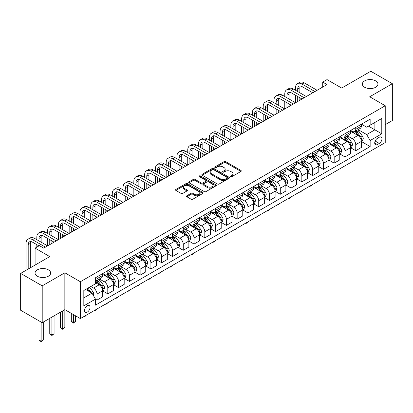 <?xml version="1.0" encoding="UTF-8"?>
<svg xmlns="http://www.w3.org/2000/svg" width="413" height="413" viewBox="0 0 413 413"><rect width="100%" height="100%" fill="white"/><g stroke="black" fill="none" stroke-linecap="round" stroke-linejoin="round"><path stroke-width="0.62" d="M230.759 176.625A0.836 0.485 0 0 0 231.941 176.625L240.939 171.436A1.198 0.692 0 0 0 241.29 170.946A1.198 0.692 0 0 0 240.939 170.455L225.699 161.659A1.198 0.692 0 0 0 224.006 161.659L215.013 166.852A0.836 0.485 0 0 0 214.765 167.193A0.836 0.485 0 0 0 215.013 167.539A0.836 0.485 0 0 0 216.2 167.539L217.362 166.862A3.831 2.21 0 0 1 222.777 166.862L224.047 167.595A3.831 2.21 0 0 1 225.173 169.16A3.831 2.21 0 0 1 224.047 170.724L222.886 171.395A0.836 0.485 0 0 0 222.638 171.741A0.836 0.485 0 0 0 222.886 172.082A0.836 0.485 0 0 0 224.073 172.082L225.235 171.41A3.831 2.21 0 0 1 230.65 171.41L231.92 172.144A3.831 2.21 0 0 1 233.046 173.708A3.831 2.21 0 0 1 231.92 175.272L230.759 175.943A0.836 0.485 0 0 0 230.511 176.284A0.836 0.485 0 0 0 230.759 176.625L230.759 175.943M48.378 269.844A7.806 4.507 0 0 0 39.87 268.868A7.806 4.507 0 0 0 35.053 273.034A7.806 4.507 0 0 0 37.335 276.22A7.806 4.507 0 0 0 45.843 277.195A7.806 4.507 0 0 0 50.665 273.034A7.806 4.507 0 0 0 48.378 269.844M375.665 80.891A7.806 4.507 0 0 0 367.157 79.91A7.806 4.507 0 0 0 362.335 84.076A7.806 4.507 0 0 0 364.622 87.262A7.806 4.507 0 0 0 373.13 88.237A7.806 4.507 0 0 0 377.947 84.076A7.806 4.507 0 0 0 375.665 80.891M87.272 312.12A3.903 2.251 120 0 0 89.822 308.681A3.903 2.251 120 0 0 89.223 305.553A3.903 2.251 120 0 0 87.272 305.744A3.903 2.251 120 0 0 84.722 309.187A3.903 2.251 120 0 0 85.321 312.311A3.903 2.251 120 0 0 87.272 312.12M186.846 195.772A1.198 0.692 0 0 0 186.495 196.263A1.198 0.692 0 0 0 186.846 196.748L191.121 199.221A1.198 0.692 0 0 0 192.814 199.221L202.804 193.449A1.198 0.692 0 0 0 203.155 192.964A1.198 0.692 0 0 0 202.804 192.473L187.564 183.677A1.198 0.692 0 0 0 185.871 183.677L175.881 189.443A1.198 0.692 0 0 0 175.53 189.934A1.198 0.692 0 0 0 175.881 190.419L181.049 193.403A1.198 0.692 0 0 0 182.737 193.403L187.017 190.935A1.198 0.692 0 0 0 187.363 190.445A1.198 0.692 0 0 0 187.017 189.959L184.456 188.478A3.201 1.848 0 0 1 183.517 187.172A3.201 1.848 0 0 1 185.494 185.463A3.201 1.848 0 0 1 188.984 185.865L199.014 191.653A3.201 1.848 0 0 1 199.954 192.964A3.201 1.848 0 0 1 197.977 194.673A3.201 1.848 0 0 1 194.487 194.27L192.814 193.305A1.198 0.692 0 0 0 191.121 193.305L186.846 195.772L186.846 196.748M385.236 124.654L392.35 120.55L392.35 83.705L370.791 71.253L341.685 88.057L327.024 79.595L322.708 82.084L327.024 84.572L43.721 248.136L39.405 245.647L35.095 248.136L35.095 265.063M42.209 285.853L42.209 322.698L64.846 309.631L64.846 272.781L42.209 285.853L20.65 273.406L49.756 256.602L35.095 248.136M64.846 272.781L80.37 281.743L385.236 105.733L385.236 142.583L80.37 318.593L80.37 281.743M392.35 83.705L369.712 96.771L385.236 105.733M217.444 184.017A1.198 0.692 0 0 0 219.138 184.017L229.127 178.251A1.198 0.692 0 0 0 229.478 177.766A1.198 0.692 0 0 0 229.127 177.275L213.893 168.478A1.198 0.692 0 0 0 212.199 168.478L202.21 174.245A1.198 0.692 0 0 0 201.859 174.735A1.198 0.692 0 0 0 202.21 175.22L217.444 184.017M199.624 176.805A0.836 0.485 0 0 1 200.475 176.924L200.475 175.928L215.963 184.874A1.198 0.692 0 0 1 216.314 185.365A1.198 0.692 0 0 1 215.963 185.85L205.979 191.617A1.198 0.692 0 0 1 204.285 191.617L189.046 182.82L193.32 180.373L193.32 179.376L189.046 181.844A1.198 0.692 0 0 0 188.695 182.334A1.198 0.692 0 0 0 189.046 182.82L189.046 181.844M193.32 180.373A1.198 0.692 0 0 1 195.013 180.373L195.013 179.376A1.198 0.692 0 0 0 193.32 179.376M195.013 179.376L201.193 182.944A1.198 0.692 0 0 0 202.886 182.944L205.72 181.307A1.198 0.692 0 0 0 206.072 180.817A1.198 0.692 0 0 0 205.72 180.331L199.288 176.614A0.836 0.485 0 0 1 199.045 176.274A0.836 0.485 0 0 1 199.562 175.824A0.836 0.485 0 0 1 200.475 175.928M42.209 322.698L20.65 310.251L20.65 273.406M379.284 137.255L377.389 138.35A3.779 2.184 120 0 0 374.916 141.68A3.779 2.184 120 0 0 375.494 144.71A3.779 2.184 120 0 0 377.389 144.524L379.284 143.425A3.779 2.184 120 0 0 381.757 140.095A3.779 2.184 120 0 0 381.173 137.064A3.779 2.184 120 0 0 379.284 137.255M361.473 124.184L366.692 127.194L370.141 125.201L370.141 119.176L95.465 277.763L95.465 283.788L83.824 290.509L83.824 305.847L95.465 299.126L95.465 305.15L370.141 146.563L370.141 140.539L366.692 134.566L358.117 129.615M370.141 125.201L381.788 118.479L381.788 133.817L370.141 140.539M62.693 310.875L62.693 328.748L64.846 327.504L64.846 309.631L80.37 318.593M322.708 82.084L322.708 87.066M368.504 126.151L374.885 129.832L374.885 122.465L381.788 118.479M366.692 134.566L374.885 129.832L381.788 133.817M83.824 297.876L92.016 293.147L85.63 289.461M95.465 299.172L97.019 300.07L97.019 294.046A4.879 2.819 -120 0 0 93.565 288.067L90.808 286.477M97.019 300.07L102.62 296.833L102.62 290.809A4.879 2.819 -120 0 0 99.172 284.836L95.465 282.693M102.749 290.933L107.798 293.844L107.798 287.82A4.879 2.819 -120 0 0 104.35 281.847L99.394 278.987M107.798 293.844L113.405 290.607L113.405 284.583A4.879 2.819 -120 0 0 109.951 278.61L102.62 274.377M113.534 284.707L118.577 287.624L118.577 281.599A4.879 2.819 -120 0 0 115.129 275.621L110.173 272.761M118.577 287.624L124.184 284.387L124.184 278.362A4.879 2.819 -120 0 0 120.735 272.384L113.405 268.156M124.313 278.486L129.357 281.398L129.357 275.373A4.879 2.819 -120 0 0 125.908 269.4L120.952 266.54M129.357 281.398L134.963 278.161L134.963 272.136A4.879 2.819 -120 0 0 131.515 266.163L124.184 261.93M135.092 272.26L140.136 275.172L140.136 269.147A4.879 2.819 -120 0 0 136.688 263.174L131.737 260.314M140.136 275.172L145.743 271.94L145.743 265.915A4.879 2.819 -120 0 0 142.294 259.937L134.963 255.704M145.872 266.039L150.915 268.951L150.915 262.926A4.879 2.819 -120 0 0 147.467 256.948L142.516 254.093M150.915 268.951L156.522 265.714L156.522 259.689A4.879 2.819 -120 0 0 153.073 253.716L145.743 249.483M156.651 259.813L161.7 262.725L161.7 256.7A4.879 2.819 -120 0 0 158.246 250.727L153.295 247.867M161.7 262.725L167.301 259.488L167.301 253.463A4.879 2.819 -120 0 0 163.853 247.49L156.522 243.257M167.43 253.587L172.479 256.504L172.479 250.479A4.879 2.819 -120 0 0 169.031 244.501L164.075 241.641M172.479 256.504L178.086 253.267L178.086 247.242A4.879 2.819 -120 0 0 174.632 241.264L167.301 237.036M178.215 247.366L183.258 250.278L183.258 244.253A4.879 2.819 -120 0 0 179.81 238.28L174.854 235.42M183.258 250.278L188.865 247.041L188.865 241.016A4.879 2.819 -120 0 0 185.416 235.043L178.086 230.81M188.994 241.14L194.038 244.052L194.038 238.027A4.879 2.819 -120 0 0 190.589 232.054L185.633 229.194M194.038 244.052L199.644 240.82L199.644 234.796A4.879 2.819 -120 0 0 196.196 228.817L188.865 224.584M199.773 234.92L204.817 237.831L204.817 231.807A4.879 2.819 -120 0 0 201.368 225.828L196.418 222.974M204.817 237.831L210.424 234.594L210.424 228.57A4.879 2.819 -120 0 0 206.975 222.597L199.644 218.363M210.553 228.694L215.596 231.605L215.596 225.581A4.879 2.819 -120 0 0 212.148 219.608L207.197 216.748M215.596 231.605L221.203 228.368L221.203 222.344A4.879 2.819 -120 0 0 217.754 216.371L210.424 212.137M221.332 222.468L226.381 225.384L226.381 219.36A4.879 2.819 -120 0 0 222.927 213.382L217.976 210.522M226.381 225.384L231.982 222.148L231.982 216.123A4.879 2.819 -120 0 0 228.534 210.145L221.203 205.917M232.111 216.247L237.16 219.158L237.16 213.134A4.879 2.819 -120 0 0 233.712 207.161L228.756 204.301M237.16 219.158L242.767 215.922L242.767 209.897A4.879 2.819 -120 0 0 239.313 203.924L231.982 199.691M242.896 210.021L247.939 212.938L247.939 206.908A4.879 2.819 -120 0 0 244.491 200.935L239.535 198.075M247.939 212.938L253.546 209.701L253.546 203.676A4.879 2.819 -120 0 0 250.097 197.698L242.767 193.465M253.675 203.8L258.719 206.712L258.719 200.687A4.879 2.819 -120 0 0 255.27 194.714L250.314 191.854M258.719 206.712L264.325 203.475L264.325 197.45A4.879 2.819 -120 0 0 260.877 191.477L253.546 187.244M264.454 197.574L269.498 200.486L269.498 194.461A4.879 2.819 -120 0 0 266.049 188.488L261.099 185.628M269.498 200.486L275.104 197.249L275.104 191.224A4.879 2.819 -120 0 0 271.656 185.251L264.325 181.018M275.234 191.353L280.277 194.265L280.277 188.24A4.879 2.819 -120 0 0 276.829 182.262L271.878 179.402M280.277 194.265L285.884 191.028L285.884 185.003A4.879 2.819 -120 0 0 282.435 179.025L275.104 174.797M286.013 185.127L291.062 188.039L291.062 182.014A4.879 2.819 -120 0 0 287.608 176.041L282.657 173.181M291.062 188.039L296.663 184.802L296.663 178.777A4.879 2.819 -120 0 0 293.215 172.804L285.884 168.571M296.792 178.901L301.841 181.818L301.841 175.793A4.879 2.819 -120 0 0 298.392 169.815L293.436 166.955M301.841 181.818L307.448 178.581L307.448 172.557A4.879 2.819 -120 0 0 303.994 166.578L296.663 162.345M307.577 172.68L312.62 175.592L312.62 169.567A4.879 2.819 -120 0 0 309.172 163.594L304.216 160.734M312.62 175.592L318.227 172.355L318.227 166.331A4.879 2.819 -120 0 0 314.778 160.358L307.448 156.124M318.356 166.454L323.4 169.366L323.4 163.341A4.879 2.819 -120 0 0 319.951 157.368L314.995 154.508M323.4 169.366L329.006 166.129L329.006 160.105A4.879 2.819 -120 0 0 325.558 154.132L318.227 149.898M329.135 160.234L334.179 163.145L334.179 157.121A4.879 2.819 -120 0 0 330.73 151.143L325.78 148.282M334.179 163.145L339.785 159.908L339.785 153.884A4.879 2.819 -120 0 0 336.337 147.906L329.006 143.678M339.914 154.008L344.958 156.919L344.958 150.895A4.879 2.819 -120 0 0 341.51 144.922L336.559 142.062M344.958 156.919L350.565 153.682L350.565 147.658A4.879 2.819 -120 0 0 347.116 141.685L339.785 137.452M350.694 147.782L355.743 150.699L355.743 144.674A4.879 2.819 -120 0 0 352.289 138.696L347.338 135.836M355.743 150.699L361.344 147.462L361.344 141.437A4.879 2.819 -120 0 0 357.895 135.459L350.565 131.226M350.694 130.405L352.289 131.329A4.879 2.819 -120 0 0 354.731 131.571A4.879 2.819 -120 0 0 355.743 129.336L355.743 127.493M339.914 136.631L341.51 137.55A4.879 2.819 -120 0 0 343.952 137.792A4.879 2.819 -120 0 0 344.958 135.562L344.958 133.719M329.135 142.852L330.73 143.776A4.879 2.819 -120 0 0 333.172 144.018A4.879 2.819 -120 0 0 334.179 141.783L334.179 139.94M318.356 149.078L319.951 150.002A4.879 2.819 -120 0 0 322.388 150.239A4.879 2.819 -120 0 0 323.4 148.009L323.4 146.166M307.577 155.303L309.172 156.222A4.879 2.819 -120 0 0 311.608 156.465A4.879 2.819 -120 0 0 312.62 154.23L312.62 152.387M296.792 161.524L298.392 162.448A4.879 2.819 -120 0 0 300.829 162.691A4.879 2.819 -120 0 0 301.841 160.456L301.841 158.613M286.013 167.75L287.608 168.669A4.879 2.819 -120 0 0 290.05 168.912A4.879 2.819 -120 0 0 291.062 166.682L291.062 164.839M275.234 173.971L276.829 174.895A4.879 2.819 -120 0 0 279.271 175.138A4.879 2.819 -120 0 0 280.277 172.902L280.277 171.059M264.454 180.197L266.049 181.116A4.879 2.819 -120 0 0 268.491 181.359A4.879 2.819 -120 0 0 269.498 179.128L269.498 177.285M253.675 186.423L255.27 187.342A4.879 2.819 -120 0 0 257.707 187.585A4.879 2.819 -120 0 0 258.719 185.349L258.719 183.506M242.896 192.644L244.491 193.568A4.879 2.819 -120 0 0 246.928 193.805A4.879 2.819 -120 0 0 247.939 191.575L247.939 189.732M232.111 198.87L233.712 199.789A4.879 2.819 -120 0 0 236.148 200.031A4.879 2.819 -120 0 0 237.16 197.796L237.16 195.958M221.332 205.091L222.927 206.015A4.879 2.819 -120 0 0 225.369 206.257A4.879 2.819 -120 0 0 226.381 204.022L226.381 202.179M210.553 211.317L212.148 212.236A4.879 2.819 -120 0 0 214.59 212.478A4.879 2.819 -120 0 0 215.596 210.248L215.596 208.405M199.773 217.543L201.368 218.462A4.879 2.819 -120 0 0 203.81 218.704A4.879 2.819 -120 0 0 204.817 216.469L204.817 214.626M188.994 223.763L190.589 224.687A4.879 2.819 -120 0 0 193.026 224.925A4.879 2.819 -120 0 0 194.038 222.695L194.038 220.852M178.215 229.989L179.81 230.908A4.879 2.819 -120 0 0 182.247 231.151A4.879 2.819 -120 0 0 183.258 228.916L183.258 227.078M167.43 236.21L169.031 237.134A4.879 2.819 -120 0 0 171.467 237.377A4.879 2.819 -120 0 0 172.479 235.142L172.479 233.299M156.651 242.436L158.246 243.355A4.879 2.819 -120 0 0 160.688 243.598A4.879 2.819 -120 0 0 161.7 241.368L161.7 239.525M145.872 248.662L147.467 249.581A4.879 2.819 -120 0 0 149.909 249.824A4.879 2.819 -120 0 0 150.915 247.588L150.915 245.745M135.092 254.883L136.688 255.807A4.879 2.819 -120 0 0 139.129 256.045A4.879 2.819 -120 0 0 140.136 253.814L140.136 251.971M124.313 261.109L125.908 262.028A4.879 2.819 -120 0 0 128.345 262.27A4.879 2.819 -120 0 0 129.357 260.035L129.357 258.197M113.534 267.33L115.129 268.254A4.879 2.819 -120 0 0 117.566 268.496A4.879 2.819 -120 0 0 118.577 266.261L118.577 264.418M102.749 273.556L104.35 274.475A4.879 2.819 -120 0 0 106.786 274.717A4.879 2.819 -120 0 0 107.798 272.487L107.798 270.644M361.473 141.561L370.141 146.563M354.731 131.571L360.337 128.335A4.879 2.819 -120 0 0 361.344 126.099L361.344 124.256M343.952 137.792L349.558 134.555A4.879 2.819 -120 0 0 350.565 132.325L350.565 130.482M333.172 144.018L338.774 140.781A4.879 2.819 -120 0 0 339.785 138.546L339.785 136.703M322.388 150.239L327.994 147.002A4.879 2.819 -120 0 0 329.006 144.772L329.006 142.929M311.608 156.465L317.215 153.228A4.879 2.819 -120 0 0 318.227 150.993L318.227 149.155M300.829 162.691L306.436 159.454A4.879 2.819 -120 0 0 307.448 157.219L307.448 155.376M290.05 168.912L295.656 165.675A4.879 2.819 -120 0 0 296.663 163.445L296.663 161.602M279.271 175.138L284.877 171.901A4.879 2.819 -120 0 0 285.884 169.666L285.884 167.823M268.491 181.359L274.093 178.122A4.879 2.819 -120 0 0 275.104 175.892L275.104 174.049M257.707 187.585L263.313 184.348A4.879 2.819 -120 0 0 264.325 182.112L264.325 180.274M246.928 193.805L252.534 190.574A4.879 2.819 -120 0 0 253.546 188.338L253.546 186.495M236.148 200.031L241.755 196.794A4.879 2.819 -120 0 0 242.767 194.564L242.767 192.721M225.369 206.257L230.975 203.02A4.879 2.819 -120 0 0 231.982 200.785L231.982 198.942M214.59 212.478L220.196 209.241A4.879 2.819 -120 0 0 221.203 207.011L221.203 205.168M203.81 218.704L209.412 215.467A4.879 2.819 -120 0 0 210.424 213.232L210.424 211.389M193.026 224.925L198.632 221.693A4.879 2.819 -120 0 0 199.644 219.458L199.644 217.615M182.247 231.151L187.853 227.914A4.879 2.819 -120 0 0 188.865 225.684L188.865 223.841M171.467 237.377L177.074 234.14A4.879 2.819 -120 0 0 178.086 231.905L178.086 230.062M160.688 243.598L166.294 240.361A4.879 2.819 -120 0 0 167.301 238.131L167.301 236.288M149.909 249.824L155.515 246.587A4.879 2.819 -120 0 0 156.522 244.351L156.522 242.508M139.129 256.045L144.731 252.808A4.879 2.819 -120 0 0 145.743 250.577L145.743 248.734M128.345 262.27L133.951 259.034A4.879 2.819 -120 0 0 134.963 256.798L134.963 254.96M117.566 268.496L123.172 265.26A4.879 2.819 -120 0 0 124.184 263.024L124.184 261.181M106.786 274.717L112.393 271.48A4.879 2.819 -120 0 0 113.405 269.25L113.405 267.407M95.465 281.139A4.879 2.819 -120 0 0 96.007 280.943L101.613 277.706A4.879 2.819 -120 0 0 102.62 275.471L102.62 273.628M96.007 280.943A4.879 2.819 -120 0 0 97.019 278.708L97.019 276.865M92.016 293.147L95.465 299.126M231.094 176.743L231.92 176.268A3.831 2.21 0 0 0 233.046 174.704L233.046 173.708M225.173 169.16L225.173 170.156A3.831 2.21 0 0 1 224.047 171.72L223.221 172.2M240.939 170.455L240.939 171.436L225.699 162.655A1.198 0.692 0 0 0 224.006 162.655L215.349 167.652M229.112 178.261L213.893 169.475A1.198 0.692 0 0 0 212.199 169.475L202.225 175.231M227.011 178.106A0.836 0.485 0 0 0 227.258 177.766A0.836 0.485 0 0 0 227.011 177.42L213.64 169.697A0.836 0.485 0 0 0 212.452 169.697L211.224 170.409A3.831 2.21 0 0 0 210.103 171.973A3.831 2.21 0 0 0 211.224 173.537L220.366 178.814A3.831 2.21 0 0 0 225.787 178.814L227.011 178.106L227.011 179.103A0.836 0.485 0 0 0 227.258 178.757L227.258 177.766M210.103 171.973L210.103 172.97A3.831 2.21 0 0 0 211.224 174.534L211.224 173.537M227.011 179.103L225.787 179.81A3.831 2.21 0 0 1 220.366 179.81L211.224 174.534M195.013 180.373L201.193 183.94A1.198 0.692 0 0 0 202.886 183.94L205.72 182.303A1.198 0.692 0 0 0 206.072 181.813L206.072 180.817M200.475 176.924L215.947 185.86M207.605 186.645A3.201 1.848 0 0 0 211.095 187.048A3.201 1.848 0 0 0 213.072 185.339A3.201 1.848 0 0 0 212.132 184.033L208.601 181.988A1.198 0.692 0 0 0 206.908 181.988L204.074 183.63A1.198 0.692 0 0 0 203.723 184.115A1.198 0.692 0 0 0 204.074 184.606L207.605 186.645L207.605 187.641A3.201 1.848 0 0 0 211.095 188.044A3.201 1.848 0 0 0 213.072 186.335L213.072 185.339M203.723 184.115L203.723 185.112A1.198 0.692 0 0 0 204.074 185.602L204.074 184.606M207.605 187.641L204.074 185.602M199.954 192.964L199.954 193.96A3.201 1.848 0 0 1 197.977 195.669A3.201 1.848 0 0 1 194.487 195.266L192.814 194.301A1.198 0.692 0 0 0 191.121 194.301L186.862 196.758M183.517 187.172L183.517 188.168A3.201 1.848 0 0 0 184.456 189.474L184.456 188.478M186.996 190.945L184.456 189.474M202.788 193.46L187.564 184.673A1.198 0.692 0 0 0 185.871 184.673L175.897 190.429L175.881 189.443M361.344 141.633L362.382 141.04L363.244 138.546A3.232 1.864 -120 0 0 362.211 135.794L358.69 131.091A9.329 5.384 -120 0 0 357.668 129.873M354.163 133.306A9.329 5.384 -120 0 0 352.253 131.308M361.05 139.656L361.499 138.685A3.232 1.864 -120 0 0 360.575 136.739L357.049 132.036A9.329 5.384 -120 0 0 356.032 130.818M355.165 131.319A7.744 4.471 60 0 1 356.434 132.764L359.418 136.744M354.994 131.417A9.329 5.384 60 0 1 356.016 132.635L358.355 135.763M312.677 184.472L310.638 186.149L310.204 185.902M310.638 185.649L310.638 186.149M295.543 90.297L295.543 87.809A9.148 5.281 60 0 1 297.437 83.622L299.595 82.378A9.148 5.281 60 0 1 304.169 82.832L317.107 90.297M297.437 83.622A9.148 5.281 60 0 1 302.011 84.076L314.949 91.547M312.791 92.791L302.011 86.565A6.097 3.521 -120 0 0 298.966 86.265A6.097 3.521 -120 0 0 297.701 89.053L297.701 91.547M300.241 85.981A6.097 3.521 -120 0 0 299.859 87.809L299.859 92.791M297.701 96.523L297.701 101.505M299.859 97.767L299.859 100.256M273.984 102.749L273.984 100.256A9.148 5.281 60 0 1 275.879 96.069L278.037 94.825A9.148 5.281 60 0 1 282.606 95.279L295.543 102.749L295.543 95.279M350.565 147.859L351.602 147.26L352.465 144.772A3.232 1.864 -120 0 0 351.432 142.02L347.906 137.317A9.329 5.384 -120 0 0 346.889 136.094M343.384 139.532A9.329 5.384 -120 0 0 341.474 137.529M350.27 145.877L350.72 144.911A3.232 1.864 -120 0 0 349.796 142.965L346.27 138.262A9.329 5.384 -120 0 0 345.253 137.044M344.385 137.544A7.744 4.471 60 0 1 345.655 138.99L348.634 142.97M344.215 137.637A9.329 5.384 60 0 1 345.232 138.861L347.576 141.984M301.898 190.698L300.721 191.875L299.859 192.37L299.425 192.122M299.859 191.875L299.859 192.37M339.785 154.08L340.823 153.486L341.685 150.993A3.232 1.864 -120 0 0 340.653 148.241L337.127 143.538A9.329 5.384 -120 0 0 336.11 142.32M332.604 145.753A9.329 5.384 -120 0 0 330.694 143.755M339.491 152.103L339.94 151.132A3.232 1.864 -120 0 0 339.011 149.191L335.49 144.483A9.329 5.384 -120 0 0 334.473 143.265M333.601 143.765A7.744 4.471 60 0 1 334.876 145.211L337.855 149.191M333.436 143.863A9.329 5.384 60 0 1 334.453 145.082L336.796 148.21M291.119 196.918L289.936 198.101L289.074 198.596L288.646 198.348M289.074 198.095L289.074 198.596M329.006 160.306L330.039 159.707L330.901 157.219A3.232 1.864 -120 0 0 329.873 154.467L326.347 149.764A9.329 5.384 -120 0 0 325.33 148.546M321.825 151.979A9.329 5.384 -120 0 0 319.915 149.981M328.712 158.329L329.156 157.358A3.232 1.864 -120 0 0 328.232 155.412L324.711 150.709A9.329 5.384 -120 0 0 323.689 149.491M322.821 149.991A7.744 4.471 60 0 1 324.091 151.437L327.075 155.417M322.656 150.089A9.329 5.384 60 0 1 323.673 151.308L326.017 154.431M280.334 203.144L278.295 204.822L277.866 204.569M278.295 204.321L278.295 204.822M284.764 96.523L284.764 94.035A9.148 5.281 60 0 1 286.658 89.848L288.816 88.604A9.148 5.281 60 0 1 293.39 89.053L306.322 96.523M286.658 89.848A9.148 5.281 60 0 1 291.232 90.297L304.169 97.767M302.011 99.012L291.232 92.791A6.097 3.521 -120 0 0 288.181 92.486A6.097 3.521 -120 0 0 286.921 95.279L286.921 97.767M289.456 92.207A6.097 3.521 -120 0 0 289.074 94.035L289.074 99.012M286.921 102.749L286.921 107.726M289.074 103.993L289.074 106.482M263.205 108.97L263.205 106.482A9.148 5.281 60 0 1 265.1 102.295L267.252 101.051A9.148 5.281 60 0 1 271.826 101.505L284.764 108.97L284.764 101.505M275.879 96.069A9.148 5.281 60 0 1 280.453 96.523L293.39 103.993M291.232 105.238L280.453 99.012A6.097 3.521 -120 0 0 277.402 98.712A6.097 3.521 -120 0 0 276.142 101.505L276.142 103.993M278.677 98.428A6.097 3.521 -120 0 0 278.295 100.256L278.295 105.238M276.142 108.97L276.142 113.952M278.295 110.214L278.295 112.708M252.426 115.196L252.426 112.708A9.148 5.281 60 0 1 254.32 108.516L256.473 107.272A9.148 5.281 60 0 1 261.047 107.726L273.984 115.196L273.984 107.726M265.1 102.295A9.148 5.281 60 0 1 269.674 102.749L282.606 110.214M280.453 111.458L269.674 105.238A6.097 3.521 -120 0 0 266.622 104.933A6.097 3.521 -120 0 0 265.358 107.726L265.358 110.214M267.898 104.654A6.097 3.521 -120 0 0 267.516 106.482L267.516 111.458M265.358 115.196L265.358 120.173M267.516 116.44L267.516 118.929M241.641 121.417L241.641 118.929A9.148 5.281 60 0 1 243.536 114.742L245.694 113.498A9.148 5.281 60 0 1 250.268 113.952L263.205 121.417L263.205 113.952M318.227 166.532L319.259 165.933L320.121 163.445A3.232 1.864 -120 0 0 319.089 160.688L315.568 155.985A9.329 5.384 -120 0 0 314.551 154.767M311.046 158.2A9.329 5.384 -120 0 0 309.136 156.202M317.933 164.55L318.377 163.579A3.232 1.864 -120 0 0 317.452 161.638L313.926 156.935A9.329 5.384 -120 0 0 312.909 155.711M312.042 156.217A7.744 4.471 60 0 1 313.312 157.658L316.296 161.643M311.877 156.31A9.329 5.384 60 0 1 312.894 157.529L315.238 160.657M269.555 209.365L268.378 210.547L267.516 211.043L267.082 210.795M267.516 210.547L267.516 211.043M254.32 108.516A9.148 5.281 60 0 1 258.889 108.97L271.826 116.44M269.674 117.684L258.889 111.458A6.097 3.521 -120 0 0 255.843 111.159A6.097 3.521 -120 0 0 254.578 113.952L254.578 116.44M257.118 110.875A6.097 3.521 -120 0 0 256.736 112.708L256.736 117.684M254.578 121.417L254.578 126.399M256.736 122.666L256.736 125.154M230.862 127.643L230.862 125.154A9.148 5.281 60 0 1 232.756 120.968L234.914 119.724A9.148 5.281 60 0 1 239.488 120.173L252.426 127.643L252.426 120.173M307.448 172.753L308.48 172.154L309.342 169.666A3.232 1.864 -120 0 0 308.31 166.914L304.789 162.211A9.329 5.384 -120 0 0 303.767 160.993M300.266 164.426A9.329 5.384 -120 0 0 298.356 162.428M307.153 170.775L307.597 169.805A3.232 1.864 -120 0 0 306.673 167.859L303.147 163.156A9.329 5.384 -120 0 0 302.13 161.937M301.263 162.438A7.744 4.471 60 0 1 302.533 163.884L305.517 167.864M301.098 162.536A9.329 5.384 60 0 1 302.115 163.754L304.458 166.883M258.775 215.591L256.736 217.269L256.303 217.021M256.736 216.768L256.736 217.269M296.663 178.979L297.701 178.38L298.563 175.892A3.232 1.864 -120 0 0 297.53 173.14L294.01 168.437A9.329 5.384 -120 0 0 292.987 167.213M289.482 170.652A9.329 5.384 -120 0 0 287.572 168.649M296.369 176.996L296.818 176.026A3.232 1.864 -120 0 0 295.894 174.085L292.368 169.382A9.329 5.384 -120 0 0 291.351 168.163M290.484 168.664A7.744 4.471 60 0 1 291.754 170.11L294.737 174.09M290.313 168.757A9.329 5.384 60 0 1 291.335 169.98L293.674 173.104M247.996 221.817L246.819 222.994L245.957 223.49L245.523 223.242M245.957 222.994L245.957 223.49M285.884 185.2L286.921 184.606L287.784 182.112A3.232 1.864 -120 0 0 286.751 179.361L283.225 174.658A9.329 5.384 -120 0 0 282.208 173.439M278.703 176.872A9.329 5.384 -120 0 0 276.793 174.875M285.59 183.222L286.039 182.252A3.232 1.864 -120 0 0 285.115 180.311L281.589 175.602A9.329 5.384 -120 0 0 280.572 174.384M279.704 174.885A7.744 4.471 60 0 1 280.974 176.33L283.953 180.311M279.534 174.983A9.329 5.384 60 0 1 280.551 176.201L282.895 179.33M237.217 228.038L236.04 229.22L235.178 229.716L234.744 229.468M235.178 229.215L235.178 229.716M275.104 191.425L276.142 190.827L277.004 188.338A3.232 1.864 -120 0 0 275.972 185.587L272.446 180.884A9.329 5.384 -120 0 0 271.429 179.665M267.923 183.098A9.329 5.384 -120 0 0 266.013 181.101M274.81 189.448L275.259 188.478A3.232 1.864 -120 0 0 274.33 186.531L270.809 181.828A9.329 5.384 -120 0 0 269.792 180.61M268.92 181.111A7.744 4.471 60 0 1 270.195 182.556L273.174 186.537M268.755 181.209A9.329 5.384 60 0 1 269.772 182.427L272.115 185.551M226.438 234.264L224.393 235.942L223.965 235.689M224.393 235.441L224.393 235.942M264.325 197.651L265.358 197.053L266.22 194.564A3.232 1.864 -120 0 0 265.192 191.808L261.666 187.104A9.329 5.384 -120 0 0 260.649 185.886M257.144 189.319A9.329 5.384 -120 0 0 255.234 187.321M264.031 195.669L264.475 194.699A3.232 1.864 -120 0 0 263.551 192.757L260.03 188.054A9.329 5.384 -120 0 0 259.008 186.831M258.14 187.332A7.744 4.471 60 0 1 259.41 188.777L262.394 192.763M257.975 187.43A9.329 5.384 60 0 1 258.992 188.648L261.336 191.777M215.653 240.485L214.476 241.667L213.614 242.163L213.185 241.915M213.614 241.667L213.614 242.163M243.536 114.742A9.148 5.281 60 0 1 248.11 115.196L261.047 122.666M258.889 123.91L248.11 117.684A6.097 3.521 -120 0 0 245.064 117.385A6.097 3.521 -120 0 0 243.799 120.173L243.799 122.666M246.339 117.101A6.097 3.521 -120 0 0 245.957 118.929L245.957 123.91M243.799 127.643L243.799 132.619M245.957 128.887L245.957 131.375M220.083 133.869L220.083 131.375A9.148 5.281 60 0 1 221.977 127.189L224.135 125.944A9.148 5.281 60 0 1 228.709 126.399L241.641 133.869L241.641 126.399M232.756 120.968A9.148 5.281 60 0 1 237.33 121.417L250.268 128.887M248.11 130.131L237.33 123.91A6.097 3.521 -120 0 0 234.285 123.606A6.097 3.521 -120 0 0 233.02 126.399L233.02 128.887M235.56 123.327A6.097 3.521 -120 0 0 235.178 125.154L235.178 130.131M233.02 133.869L233.02 138.845M235.178 135.113L235.178 137.601M209.303 140.09L209.303 137.601A9.148 5.281 60 0 1 211.198 133.414L213.356 132.17A9.148 5.281 60 0 1 217.925 132.619L230.862 140.09L230.862 132.619M221.977 127.189A9.148 5.281 60 0 1 226.551 127.643L239.488 135.113M237.33 136.357L226.551 130.131A6.097 3.521 -120 0 0 223.5 129.832A6.097 3.521 -120 0 0 222.24 132.625L222.24 135.113M224.775 129.548A6.097 3.521 -120 0 0 224.393 131.375L224.393 136.357M222.24 140.09L222.24 145.071M224.393 141.334L224.393 143.827M198.524 146.316L198.524 143.827A9.148 5.281 60 0 1 200.419 139.635L202.571 138.391A9.148 5.281 60 0 1 207.145 138.845L220.083 146.316L220.083 138.845M211.198 133.414A9.148 5.281 60 0 1 215.772 133.869L228.709 141.334M226.551 142.578L215.772 136.357A6.097 3.521 -120 0 0 212.721 136.053A6.097 3.521 -120 0 0 211.461 138.845L211.461 141.334M213.996 135.774A6.097 3.521 -120 0 0 213.614 137.601L213.614 142.578M211.461 146.316L211.461 151.292M213.614 147.56L213.614 150.048M187.745 152.536L187.745 150.048A9.148 5.281 60 0 1 189.639 145.861L191.792 144.617A9.148 5.281 60 0 1 196.366 145.071L209.303 152.536L209.303 145.071M200.419 139.635A9.148 5.281 60 0 1 204.993 140.09L217.925 147.56M215.772 148.804L204.993 142.578A6.097 3.521 -120 0 0 201.942 142.279A6.097 3.521 -120 0 0 200.677 145.071L200.677 147.56M203.217 141.995A6.097 3.521 -120 0 0 202.835 143.827L202.835 148.804M200.677 152.536L200.677 157.518M202.835 153.786L202.835 156.274M176.96 158.762L176.96 156.274A9.148 5.281 60 0 1 178.855 152.087L181.013 150.843A9.148 5.281 60 0 1 185.587 151.292L198.524 158.762L198.524 151.292M253.546 203.872L254.578 203.273L255.44 200.785A3.232 1.864 -120 0 0 254.408 198.034L250.887 193.33A9.329 5.384 -120 0 0 249.87 192.112M246.365 195.545A9.329 5.384 -120 0 0 244.455 193.547M253.252 201.895L253.696 200.924A3.232 1.864 -120 0 0 252.771 198.978L249.245 194.275A9.329 5.384 -120 0 0 248.228 193.057M247.361 193.558A7.744 4.471 60 0 1 248.631 195.003L251.615 198.983M247.196 193.656A9.329 5.384 60 0 1 248.213 194.874L250.557 198.003M204.874 246.711L202.835 248.389L202.401 248.136M202.835 247.888L202.835 248.389M189.639 145.861A9.148 5.281 60 0 1 194.208 146.316L207.145 153.781M204.993 155.03L194.208 148.804A6.097 3.521 -120 0 0 191.162 148.504A6.097 3.521 -120 0 0 189.897 151.292L189.897 153.786M192.437 148.221A6.097 3.521 -120 0 0 192.055 150.048L192.055 155.03M189.897 158.762L189.897 163.739M192.055 160.007L192.055 162.495M166.181 164.988L166.181 162.495A9.148 5.281 60 0 1 168.076 158.308L170.233 157.064A9.148 5.281 60 0 1 174.807 157.518L187.745 164.988L187.745 157.518M242.767 210.098L243.799 209.499L244.661 207.011A3.232 1.864 -120 0 0 243.629 204.259L240.108 199.551A9.329 5.384 -120 0 0 239.086 198.333M235.586 201.771A9.329 5.384 -120 0 0 233.675 199.768M242.472 208.116L242.916 207.145A3.232 1.864 -120 0 0 241.992 205.204L238.466 200.501A9.329 5.384 -120 0 0 237.449 199.283M236.582 199.784A7.744 4.471 60 0 1 237.852 201.229L240.836 205.209M236.417 199.877A9.329 5.384 60 0 1 237.434 201.095L239.777 204.223M194.095 252.937L192.917 254.114L192.055 254.609L191.622 254.362M192.055 254.114L192.055 254.609M178.855 152.087A9.148 5.281 60 0 1 183.429 152.536L196.366 160.007M194.208 161.251L183.429 155.03A6.097 3.521 -120 0 0 180.383 154.725A6.097 3.521 -120 0 0 179.118 157.518L179.118 160.007M181.658 154.447A6.097 3.521 -120 0 0 181.276 156.274L181.276 161.251M179.118 164.988L179.118 169.965M181.276 166.232L181.276 168.721M155.402 171.209L155.402 168.721A9.148 5.281 60 0 1 157.296 164.534L159.454 163.29A9.148 5.281 60 0 1 164.028 163.739L176.96 171.209L176.96 163.739M231.982 216.319L233.02 215.725L233.882 213.232A3.232 1.864 -120 0 0 232.849 210.48L229.329 205.777A9.329 5.384 -120 0 0 228.306 204.559M224.801 207.992A9.329 5.384 -120 0 0 222.891 205.994M231.688 214.342L232.137 213.371A3.232 1.864 -120 0 0 231.213 211.425L227.687 206.722A9.329 5.384 -120 0 0 226.67 205.504M225.803 206.004A7.744 4.471 60 0 1 227.073 207.45L230.056 211.43M225.632 206.102A9.329 5.384 60 0 1 226.654 207.321L228.993 210.449M183.315 259.157L182.138 260.34L181.276 260.835L180.842 260.588M181.276 260.335L181.276 260.835M168.076 158.308A9.148 5.281 60 0 1 172.649 158.762L185.587 166.232M183.429 167.477L172.649 161.251A6.097 3.521 -120 0 0 169.604 160.951A6.097 3.521 -120 0 0 168.339 163.739L168.339 166.232M170.874 160.667A6.097 3.521 -120 0 0 170.497 162.495L170.497 167.477M168.339 171.209L168.339 176.191M170.497 172.453L170.497 174.947M144.622 177.435L144.622 174.947A9.148 5.281 60 0 1 146.517 170.755L148.675 169.511A9.148 5.281 60 0 1 153.244 169.965L166.181 177.435L166.181 169.965M221.203 222.545L222.24 221.946L223.103 219.458A3.232 1.864 -120 0 0 222.07 216.706L218.544 212.003A9.329 5.384 -120 0 0 217.527 210.78M214.022 214.218A9.329 5.384 -120 0 0 212.112 212.215M220.909 220.563L221.358 219.597A3.232 1.864 -120 0 0 220.434 217.651L216.908 212.948A9.329 5.384 -120 0 0 215.891 211.73M215.023 212.23A7.744 4.471 60 0 1 216.293 213.676L219.272 217.656M214.853 212.323A9.329 5.384 60 0 1 215.87 213.547L218.214 216.67M172.536 265.383L170.497 267.061L170.063 266.808M170.497 266.561L170.497 267.061M157.296 164.534A9.148 5.281 60 0 1 161.87 164.988L174.807 172.453M172.649 173.697L161.87 167.477A6.097 3.521 -120 0 0 158.819 167.172A6.097 3.521 -120 0 0 157.559 169.965L157.559 172.453M160.094 166.893A6.097 3.521 -120 0 0 159.712 168.721L159.712 173.697M157.559 177.435L157.559 182.412M159.712 178.679L159.712 181.168M133.843 183.656L133.843 181.168A9.148 5.281 60 0 1 135.738 176.981L137.89 175.737A9.148 5.281 60 0 1 142.464 176.191L155.402 183.656L155.402 176.191M210.424 228.771L211.461 228.172L212.323 225.684A3.232 1.864 -120 0 0 211.291 222.927L207.765 218.224A9.329 5.384 -120 0 0 206.748 217.006M203.242 220.439A9.329 5.384 -120 0 0 201.332 218.441M210.129 226.789L210.578 225.818A3.232 1.864 -120 0 0 209.649 223.877L206.128 219.174A9.329 5.384 -120 0 0 205.111 217.95M204.239 218.451A7.744 4.471 60 0 1 205.514 219.897L208.493 223.877M204.074 218.549A9.329 5.384 60 0 1 205.091 219.768L207.434 222.896M161.757 271.604L160.574 272.786L159.712 273.282L159.284 273.034M159.712 272.786L159.712 273.282M146.517 170.755A9.148 5.281 60 0 1 151.091 171.209L164.028 178.679M161.87 179.923L151.091 173.697A6.097 3.521 -120 0 0 148.04 173.398A6.097 3.521 -120 0 0 146.78 176.191L146.78 178.679M149.315 173.114A6.097 3.521 -120 0 0 148.933 174.947L148.933 179.923M146.78 183.656L146.78 188.638M148.933 184.9L148.933 187.394M123.064 189.882L123.064 187.394A9.148 5.281 60 0 1 124.958 183.207L127.111 181.957A9.148 5.281 60 0 1 131.685 182.412L144.622 189.882L144.622 182.412M199.644 234.992L200.677 234.393L201.539 231.905A3.232 1.864 -120 0 0 200.511 229.153L196.986 224.45A9.329 5.384 -120 0 0 195.969 223.232M192.463 226.665A9.329 5.384 -120 0 0 190.553 224.667M199.35 233.015L199.794 232.044A3.232 1.864 -120 0 0 198.87 230.098L195.349 225.395A9.329 5.384 -120 0 0 194.327 224.176M193.46 224.677A7.744 4.471 60 0 1 194.73 226.123L197.713 230.103M193.294 224.775A9.329 5.384 60 0 1 194.311 225.994L196.655 229.122M150.972 277.83L148.933 279.508L148.504 279.255M148.933 279.007L148.933 279.508M135.738 176.981A9.148 5.281 60 0 1 140.312 177.435L153.244 184.9M151.091 186.149L140.312 179.923A6.097 3.521 -120 0 0 137.261 179.619A6.097 3.521 -120 0 0 135.996 182.412L135.996 184.9M138.536 179.34A6.097 3.521 -120 0 0 138.154 181.168L138.154 186.149M135.996 189.882L135.996 194.859M138.154 191.126L138.154 193.614M112.279 196.108L112.279 193.614A9.148 5.281 60 0 1 114.174 189.428L116.332 188.183A9.148 5.281 60 0 1 120.906 188.638L133.843 196.108L133.843 188.638M188.865 241.218L189.897 240.619L190.76 238.131A3.232 1.864 -120 0 0 189.727 235.379L186.206 230.671A9.329 5.384 -120 0 0 185.189 229.452M181.684 232.886A9.329 5.384 -120 0 0 179.774 230.888M188.571 239.235L189.015 238.265A3.232 1.864 -120 0 0 188.091 236.324L184.565 231.621A9.329 5.384 -120 0 0 183.548 230.402M182.68 230.903A7.744 4.471 60 0 1 183.95 232.349L186.934 236.329M182.515 230.996A9.329 5.384 60 0 1 183.532 232.214L185.876 235.343M140.193 284.051L139.016 285.233L138.154 285.729L137.72 285.481M138.154 285.233L138.154 285.729M178.086 247.439L179.118 246.845L179.98 244.351A3.232 1.864 -120 0 0 178.948 241.6L175.427 236.897A9.329 5.384 -120 0 0 174.405 235.678M170.905 239.112A9.329 5.384 -120 0 0 168.994 237.114M177.791 245.461L178.235 244.491A3.232 1.864 -120 0 0 177.311 242.545L173.785 237.842A9.329 5.384 -120 0 0 172.768 236.623M171.901 237.124A7.744 4.471 60 0 1 173.171 238.569L176.155 242.55M171.736 237.222A9.329 5.384 60 0 1 172.753 238.44L175.097 241.569M129.414 290.277L127.374 291.955L126.941 291.707M127.374 291.454L127.374 291.955M167.301 253.665L168.339 253.066L169.201 250.577A3.232 1.864 -120 0 0 168.168 247.826L164.648 243.123A9.329 5.384 -120 0 0 163.625 241.899M160.12 245.337A9.329 5.384 -120 0 0 158.21 243.334M167.007 251.682L167.456 250.717A3.232 1.864 -120 0 0 166.532 248.771L163.006 244.068A9.329 5.384 -120 0 0 161.989 242.849M161.122 243.35A7.744 4.471 60 0 1 162.392 244.795L165.376 248.776M160.951 243.443A9.329 5.384 60 0 1 161.973 244.666L164.312 247.79M118.634 296.503L116.595 298.181L116.161 297.928M116.595 297.68L116.595 298.181M156.522 259.891L157.559 259.292L158.422 256.798A3.232 1.864 -120 0 0 157.389 254.047L153.863 249.344A9.329 5.384 -120 0 0 152.846 248.125M149.341 251.558A9.329 5.384 -120 0 0 147.431 249.56M156.228 257.908L156.677 256.938A3.232 1.864 -120 0 0 155.753 254.997L152.227 250.288A9.329 5.384 -120 0 0 151.21 249.07M150.342 249.571A7.744 4.471 60 0 1 151.612 251.016L154.591 254.997M150.172 249.669A9.329 5.384 60 0 1 151.189 250.887L153.533 254.016M107.855 302.724L106.678 303.906L105.816 304.402L105.382 304.154M105.816 303.901L105.816 304.402M145.743 266.111L146.78 265.513L147.642 263.024A3.232 1.864 -120 0 0 146.61 260.273L143.084 255.57A9.329 5.384 -120 0 0 142.067 254.351M138.561 257.784A9.329 5.384 -120 0 0 136.651 255.786M145.448 264.134L145.897 263.164A3.232 1.864 -120 0 0 144.968 261.217L141.447 256.514A9.329 5.384 -120 0 0 140.43 255.296M139.558 255.797A7.744 4.471 60 0 1 140.833 257.242L143.812 261.222M139.393 255.895A9.329 5.384 60 0 1 140.41 257.113L142.753 260.242M97.076 308.95L95.031 310.628L94.603 310.375M95.031 310.127L95.031 310.628M134.963 272.337L135.996 271.739L136.858 269.25A3.232 1.864 -120 0 0 135.831 266.499L132.305 261.79A9.329 5.384 -120 0 0 131.288 260.572M127.782 264.005A9.329 5.384 -120 0 0 125.872 262.007M134.669 270.355L135.113 269.384A3.232 1.864 -120 0 0 134.189 267.443L130.668 262.74A9.329 5.384 -120 0 0 129.646 261.517M128.779 262.023A7.744 4.471 60 0 1 130.049 263.468L133.032 267.448M128.613 262.116A9.329 5.384 60 0 1 129.63 263.334L131.974 266.462M86.291 315.171L85.114 316.353L84.252 316.848L83.818 316.601M84.252 316.353L84.252 316.848M124.184 278.558L125.216 277.964L126.079 275.471A3.232 1.864 -120 0 0 125.046 272.719L121.525 268.016A9.329 5.384 -120 0 0 120.508 266.798M117.003 270.231A9.329 5.384 -120 0 0 115.093 268.233M123.89 276.581L124.334 275.61A3.232 1.864 -120 0 0 123.41 273.664L119.884 268.961A9.329 5.384 -120 0 0 118.867 267.743M117.999 268.243A7.744 4.471 60 0 1 119.269 269.689L122.253 273.669M117.834 268.342A9.329 5.384 60 0 1 118.851 269.56L121.195 272.688M73.473 314.608L73.473 322.527L75.631 321.283L75.631 315.852M75.631 321.283L73.473 323.074L71.315 321.283L71.315 313.364M71.315 321.283L73.473 322.527L73.473 323.074M113.405 284.784L114.437 284.185L115.299 281.697A3.232 1.864 -120 0 0 114.267 278.945L110.746 274.242A9.329 5.384 -120 0 0 109.724 273.019M106.224 276.457A9.329 5.384 -120 0 0 104.313 274.454M113.11 282.802L113.554 281.836A3.232 1.864 -120 0 0 112.63 279.89L109.104 275.187A9.329 5.384 -120 0 0 108.087 273.969M107.22 274.469A7.744 4.471 60 0 1 108.49 275.915L111.474 279.895M107.055 274.562A9.329 5.384 60 0 1 108.072 275.786L110.416 278.909M64.846 327.504L62.693 329.295L60.535 327.504L60.535 312.12M60.535 327.504L62.693 328.748L62.693 329.295M102.62 291.005L103.658 290.411L104.52 287.918A3.232 1.864 -120 0 0 103.487 285.166L99.967 280.463A9.329 5.384 -120 0 0 98.944 279.245M102.326 289.028L102.775 288.057A3.232 1.864 -120 0 0 101.851 286.116L98.325 281.408A9.329 5.384 -120 0 0 97.308 280.19M96.441 280.69A7.744 4.471 60 0 1 97.711 282.136L100.695 286.116M96.27 280.788A9.329 5.384 60 0 1 97.292 282.007L99.631 285.135M51.914 317.096L51.914 334.974L54.067 333.73L54.067 315.852M54.067 333.73L51.914 335.521L49.756 333.73L49.756 318.34M49.756 333.73L51.914 334.974L51.914 335.521M124.958 183.207A9.148 5.281 60 0 1 129.527 183.656L142.464 191.126M140.312 192.37L129.527 186.149A6.097 3.521 -120 0 0 126.481 185.845A6.097 3.521 -120 0 0 125.216 188.638L125.216 191.126M127.756 185.566A6.097 3.521 -120 0 0 127.374 187.394L127.374 192.37M125.216 196.108L125.216 201.085M127.374 197.352L127.374 199.84M101.5 202.329L101.5 199.84A9.148 5.281 60 0 1 103.395 195.654L105.552 194.409A9.148 5.281 60 0 1 110.126 194.859L123.064 202.329L123.064 194.859M114.174 189.428A9.148 5.281 60 0 1 118.748 189.882L131.685 197.352M129.527 198.596L118.748 192.37A6.097 3.521 -120 0 0 115.702 192.071A6.097 3.521 -120 0 0 114.437 194.859L114.437 197.352M116.977 191.787A6.097 3.521 -120 0 0 116.595 193.614L116.595 198.596M114.437 202.329L114.437 207.311M116.595 203.573L116.595 206.061M90.721 208.555L90.721 206.061A9.148 5.281 60 0 1 92.615 201.874L94.773 200.63A9.148 5.281 60 0 1 99.347 201.085L112.279 208.555L112.279 201.085M103.395 195.654A9.148 5.281 60 0 1 107.969 196.108L120.906 203.573M118.748 204.817L107.969 198.596A6.097 3.521 -120 0 0 104.923 198.292A6.097 3.521 -120 0 0 103.658 201.085L103.658 203.573M106.193 198.013A6.097 3.521 -120 0 0 105.816 199.84L105.816 204.817M103.658 208.555L103.658 213.531M105.816 209.799L105.816 212.287M79.941 214.775L79.941 212.287A9.148 5.281 60 0 1 81.836 208.1L83.994 206.856A9.148 5.281 60 0 1 88.563 207.311L101.5 214.775L101.5 207.311M92.615 201.874A9.148 5.281 60 0 1 97.189 202.329L110.126 209.799M107.969 211.043L97.189 204.817A6.097 3.521 -120 0 0 94.138 204.518A6.097 3.521 -120 0 0 92.879 207.311L92.879 209.799M95.413 204.234A6.097 3.521 -120 0 0 95.031 206.061L95.031 211.043M92.879 214.775L92.879 219.757M95.031 216.02L95.031 218.513M69.162 221.001L69.162 218.513A9.148 5.281 60 0 1 71.057 214.326L73.209 213.077A9.148 5.281 60 0 1 77.783 213.531L90.721 221.001L90.721 213.531M81.836 208.1A9.148 5.281 60 0 1 86.41 208.555L99.347 216.02M97.189 217.269L86.41 211.043A6.097 3.521 -120 0 0 83.359 210.738A6.097 3.521 -120 0 0 82.099 213.531L82.099 216.02M84.634 210.46A6.097 3.521 -120 0 0 84.252 212.287L84.252 217.269M82.099 221.001L82.099 225.978M84.252 222.246L84.252 224.734M58.383 227.222L58.383 224.734A9.148 5.281 60 0 1 60.277 220.547L62.43 219.303A9.148 5.281 60 0 1 67.004 219.757L79.941 227.222L79.941 219.757M71.057 214.326A9.148 5.281 60 0 1 75.631 214.775L88.563 222.246M86.41 223.49L75.631 217.269A6.097 3.521 -120 0 0 72.58 216.964A6.097 3.521 -120 0 0 71.315 219.757L71.315 222.246M73.855 216.686A6.097 3.521 -120 0 0 73.473 218.513L73.473 223.49M71.315 227.222L71.315 232.204M73.473 228.472L73.473 230.96M47.598 233.448L47.598 230.96A9.148 5.281 60 0 1 49.493 226.773L51.651 225.529A9.148 5.281 60 0 1 56.225 225.978L69.162 233.448L69.162 225.978M60.277 220.547A9.148 5.281 60 0 1 64.846 221.001L77.783 228.472M75.631 229.716L64.846 223.49A6.097 3.521 -120 0 0 61.8 223.19A6.097 3.521 -120 0 0 60.535 225.978L60.535 228.472M63.075 222.906A6.097 3.521 -120 0 0 62.693 224.734L62.693 229.716M60.535 233.448L60.535 238.43M62.693 234.692L62.693 237.181M36.819 239.674L36.819 237.181A9.148 5.281 60 0 1 38.714 232.994L40.872 231.75A9.148 5.281 60 0 1 45.445 232.204L58.383 239.674L58.383 232.204M49.493 226.773A9.148 5.281 60 0 1 54.067 227.222L67.004 234.692M64.846 235.937L54.067 229.716A6.097 3.521 -120 0 0 51.021 229.411A6.097 3.521 -120 0 0 49.756 232.204L49.756 234.692M52.296 229.132A6.097 3.521 -120 0 0 51.914 230.96L51.914 235.937M49.756 239.674L49.756 244.651M51.914 240.918L51.914 243.407M26.04 270.293L26.04 243.407A9.148 5.281 60 0 1 27.934 239.22L30.092 237.976A9.148 5.281 60 0 1 34.666 238.43L47.598 245.895L47.598 238.43M38.714 232.994A9.148 5.281 60 0 1 43.288 233.448L56.225 240.918M54.067 242.163L43.288 235.937A6.097 3.521 -120 0 0 40.242 235.637A6.097 3.521 -120 0 0 38.977 238.43L38.977 240.918M41.512 235.353A6.097 3.521 -120 0 0 41.135 237.181L41.135 242.163M36.819 247.139L36.819 244.651M93.307 295.388L93.741 294.144A3.232 1.864 -120 0 0 92.708 291.392L89.564 287.195M91.361 292.771A3.232 1.864 -120 0 0 91.072 292.337L87.923 288.14M87.117 288.61L89.373 291.624M86.89 288.739L88.805 291.294M41.135 322.078L41.135 341.2L43.288 339.951L43.288 322.078M43.288 339.951L41.135 341.747L38.977 339.951L38.977 320.834M38.977 339.951L41.135 341.2L41.135 341.747M27.934 239.22A9.148 5.281 60 0 1 32.508 239.674L45.445 247.139M38.977 245.895L32.508 242.163A6.097 3.521 -120 0 0 29.457 241.858A6.097 3.521 -120 0 0 28.198 244.651L28.198 269.049M30.732 241.579A6.097 3.521 -120 0 0 30.35 243.407L30.35 267.805M93.565 288.067L99.172 284.836M104.35 281.847L109.951 278.61M115.129 275.621L120.735 272.384M125.908 269.4L131.515 266.163M136.688 263.174L142.294 259.937M147.467 256.948L153.073 253.716M158.246 250.727L163.853 247.49M169.031 244.501L174.632 241.264M179.81 238.28L185.416 235.043M190.589 232.054L196.196 228.817M201.368 225.828L206.975 222.597M212.148 219.608L217.754 216.371M222.927 213.382L228.534 210.145M233.712 207.161L239.313 203.924M244.491 200.935L250.097 197.698M255.27 194.714L260.877 191.477M266.049 188.488L271.656 185.251M276.829 182.262L282.435 179.025M287.608 176.041L293.215 172.804M298.392 169.815L303.994 166.578M309.172 163.594L314.778 160.358M319.951 157.368L325.558 154.132M330.73 151.143L336.337 147.906M341.51 144.922L347.116 141.685M352.289 138.696L357.895 135.459M355.743 129.336L361.344 126.099M355.743 144.674L361.344 141.437M344.958 150.895L350.565 147.658M344.958 135.562L350.565 132.325M334.179 157.121L339.785 153.884M334.179 141.783L339.785 138.546M323.4 163.341L329.006 160.105M323.4 148.009L329.006 144.772M312.62 169.567L318.227 166.331M312.62 154.23L318.227 150.993M301.841 175.793L307.448 172.557M301.841 160.456L307.448 157.219M291.062 182.014L296.663 178.777M291.062 166.682L296.663 163.445M280.277 188.24L285.884 185.003M280.277 172.902L285.884 169.666M269.498 194.461L275.104 191.224M269.498 179.128L275.104 175.892M258.719 200.687L264.325 197.45M258.719 185.349L264.325 182.112M247.939 206.908L253.546 203.676M247.939 191.575L253.546 188.338M237.16 213.134L242.767 209.897M237.16 197.796L242.767 194.564M226.381 219.36L231.982 216.123M226.381 204.022L231.982 200.785M215.596 225.581L221.203 222.344M215.596 210.248L221.203 207.011M204.817 231.807L210.424 228.57M204.817 216.469L210.424 213.232M194.038 238.027L199.644 234.796M194.038 222.695L199.644 219.458M183.258 244.253L188.865 241.016M183.258 228.916L188.865 225.684M172.479 250.479L178.086 247.242M172.479 235.142L178.086 231.905M161.7 256.7L167.301 253.463M161.7 241.368L167.301 238.131M150.915 262.926L156.522 259.689M150.915 247.588L156.522 244.351M140.136 269.147L145.743 265.915M140.136 253.814L145.743 250.577M129.357 275.373L134.963 272.136M129.357 260.035L134.963 256.798M118.577 281.599L124.184 278.362M118.577 266.261L124.184 263.024M107.798 287.82L113.405 284.583M107.798 272.487L113.405 269.25M97.019 294.046L102.62 290.809M97.019 278.708L102.62 275.471M375.149 141.04L379.284 143.425M374.715 142.981L377.389 144.524M231.92 176.268L231.92 175.272M222.886 172.082L222.886 171.395M224.047 171.72L224.047 170.724M215.013 167.539L215.013 166.852M224.006 162.655L224.006 161.659M225.699 162.655L225.699 161.659M202.21 175.22L202.21 174.245M212.199 169.475L212.199 168.478M213.893 169.475L213.893 168.478M229.127 178.251L229.127 177.275M220.366 179.81L220.366 178.814M225.787 179.81L225.787 178.814M201.193 183.94L201.193 182.944M202.886 183.94L202.886 182.944M205.72 182.303L205.72 181.307M215.963 185.85L215.963 184.874M191.121 194.301L191.121 193.305M192.814 194.301L192.814 193.305M194.487 195.266L194.487 194.27M187.017 190.935L187.017 189.959M185.871 184.673L185.871 183.677M187.564 184.673L187.564 183.677M202.804 193.449L202.804 192.473M361.107 139.831L363.223 138.608M357.049 132.036L358.69 131.091M354.509 133.502L356.016 132.635M360.575 136.739L362.211 135.794M360.317 138.004L361.499 138.685M304.169 82.832L302.011 84.076M299.859 87.809L297.701 89.053M350.327 146.057L352.444 144.834M346.27 138.262L347.906 137.317M343.73 139.728L345.232 138.861M349.796 142.965L351.432 142.02M349.537 144.225L350.72 144.911M339.543 152.278L341.659 151.06M335.49 144.483L337.127 143.538M332.95 145.954L334.453 145.082M339.011 149.191L340.653 148.241M338.758 150.451L339.94 151.132M328.763 158.504L330.88 157.281M324.711 150.709L326.347 149.764M322.166 152.175L323.673 151.308M328.232 155.412L329.873 154.467M327.979 156.677L329.156 157.358M293.39 89.053L291.232 90.297M289.074 94.035L286.921 95.279M282.606 95.279L280.453 96.523M278.295 100.256L276.142 101.505M271.826 101.505L269.674 102.749M267.516 106.482L265.358 107.726M317.984 164.725L320.101 163.507M313.926 156.935L315.568 155.985M311.387 158.401L312.894 157.529M317.452 161.638L319.089 160.688M317.194 162.898L318.377 163.579M261.047 107.726L258.889 108.97M256.736 112.708L254.578 113.952M307.205 170.951L309.322 169.728M303.147 163.156L304.789 162.211M300.607 164.622L302.115 163.754M306.673 167.859L308.31 166.914M306.415 169.124L307.597 169.805M296.426 177.177L298.542 175.953M292.368 169.382L294.01 168.437M289.828 170.848L291.335 169.98M295.894 174.085L297.53 173.14M295.636 175.344L296.818 176.026M285.646 183.398L287.763 182.174M281.589 175.602L283.225 174.658M279.049 177.074L280.551 176.201M285.115 180.311L286.751 179.361M284.856 181.57L286.039 182.252M274.862 189.624L276.978 188.4M270.809 181.828L272.446 180.884M268.269 183.295L269.772 182.427M274.33 186.531L275.972 185.587M274.077 187.796L275.259 188.478M264.083 195.845L266.199 194.626M260.03 188.054L261.666 187.104M257.485 189.521L258.992 188.648M263.551 192.757L265.192 191.808M263.298 194.017L264.475 194.699M250.268 113.952L248.11 115.196M245.957 118.929L243.799 120.173M239.488 120.173L237.33 121.417M235.178 125.154L233.02 126.399M228.709 126.399L226.551 127.643M224.393 131.375L222.24 132.625M217.925 132.619L215.772 133.869M213.614 137.601L211.461 138.845M207.145 138.845L204.993 140.09M202.835 143.827L200.677 145.071M253.303 202.071L255.42 200.847M249.245 194.275L250.887 193.33M246.706 195.741L248.213 194.874M252.771 198.978L254.408 198.034M252.513 200.243L253.696 200.924M196.366 145.071L194.208 146.316M192.055 150.048L189.897 151.292M242.524 208.297L244.641 207.073M238.466 200.501L240.108 199.551M235.926 201.967L237.434 201.095M241.992 205.204L243.629 204.259M241.734 206.464L242.916 207.145M185.587 151.292L183.429 152.536M181.276 156.274L179.118 157.518M231.745 214.517L233.861 213.294M227.687 206.722L229.329 205.777M225.147 208.188L226.654 207.321M231.213 211.425L232.849 210.48M230.955 212.69L232.137 213.371M174.807 157.518L172.649 158.762M170.497 162.495L168.339 163.739M220.96 220.743L223.082 219.52M216.908 212.948L218.544 212.003M214.368 214.414L215.87 213.547M220.434 217.651L222.07 216.706M220.175 218.916L221.358 219.597M164.028 163.739L161.87 164.988M159.712 168.721L157.559 169.965M210.181 226.964L212.297 225.746M206.128 219.174L207.765 218.224M203.588 220.64L205.091 219.768M209.649 223.877L211.291 222.927M209.396 225.137L210.578 225.818M153.244 169.965L151.091 171.209M148.933 174.947L146.78 176.191M199.402 233.19L201.518 231.967M195.349 225.395L196.986 224.45M192.804 226.861L194.311 225.994M198.87 230.098L200.511 229.153M198.617 231.363L199.794 232.044M142.464 176.191L140.312 177.435M138.154 181.168L135.996 182.412M188.622 239.416L190.739 238.193M184.565 231.621L186.206 230.671M182.025 233.087L183.532 232.214M188.091 236.324L189.727 235.379M187.832 237.583L189.015 238.265M177.843 245.637L179.96 244.413M173.785 237.842L175.427 236.897M171.245 239.308L172.753 238.44M177.311 242.545L178.948 241.6M177.053 243.809L178.235 244.491M167.064 251.863L169.18 250.639M163.006 244.068L164.648 243.123M160.466 245.534L161.973 244.666M166.532 248.771L168.168 247.826M166.274 250.03L167.456 250.717M156.279 258.084L158.401 256.865M152.227 250.288L153.863 249.344M149.687 251.76L151.189 250.887M155.753 254.997L157.389 254.047M155.494 256.256L156.677 256.938M145.5 264.31L147.617 263.086M141.447 256.514L143.084 255.57M138.907 257.98L140.41 257.113M144.968 261.217L146.61 260.273M144.715 262.482L145.897 263.164M134.721 270.536L136.837 269.312M130.668 262.74L132.305 261.79M128.123 264.206L129.63 263.334M134.189 267.443L135.831 266.499M133.936 268.703L135.113 269.384M123.941 276.756L126.058 275.533M119.884 268.961L121.525 268.016M117.344 270.427L118.851 269.56M123.41 273.664L125.046 272.719M123.151 274.929L124.334 275.61M113.162 282.982L115.279 281.759M109.104 275.187L110.746 274.242M106.564 276.653L108.072 275.786M112.63 279.89L114.267 278.945M112.372 281.15L113.554 281.836M102.383 289.203L104.499 287.985M98.325 281.408L99.967 280.463M95.785 282.879L97.292 282.007M101.851 286.116L103.487 285.166M101.593 287.376L102.775 288.057M131.685 182.412L129.527 183.656M127.374 187.394L125.216 188.638M120.906 188.638L118.748 189.882M116.595 193.614L114.437 194.859M110.126 194.859L107.969 196.108M105.816 199.84L103.658 201.085M99.347 201.085L97.189 202.329M95.031 206.061L92.879 207.311M88.563 207.311L86.41 208.555M84.252 212.287L82.099 213.531M77.783 213.531L75.631 214.775M73.473 218.513L71.315 219.757M67.004 219.757L64.846 221.001M62.693 224.734L60.535 225.978M56.225 225.978L54.067 227.222M51.914 230.96L49.756 232.204M45.445 232.204L43.288 233.448M41.135 237.181L38.977 238.43M92.899 294.681L93.72 294.206M91.072 292.337L92.708 291.392M34.666 238.43L32.508 239.674M30.35 243.407L28.198 244.651"/></g></svg>
